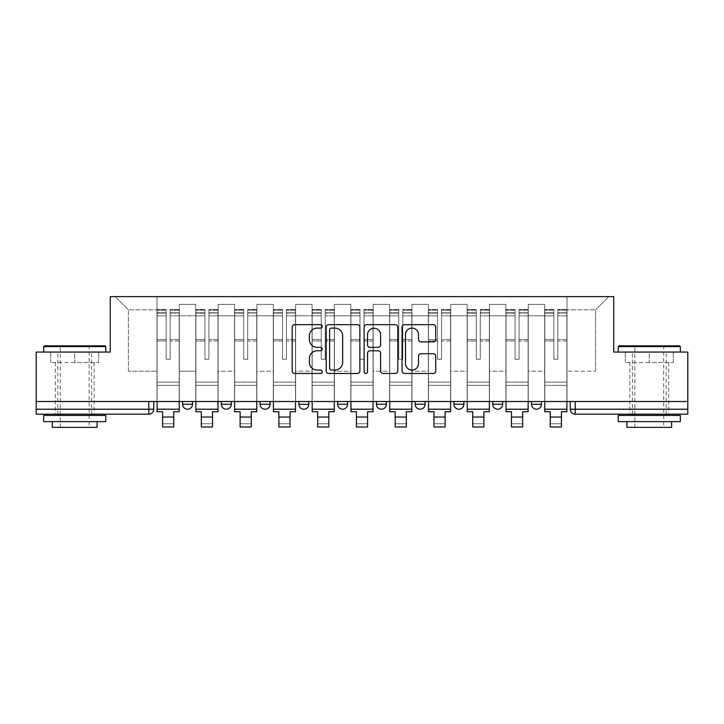 <?xml version="1.0" encoding="UTF-8"?>
<svg xmlns="http://www.w3.org/2000/svg" width="724" height="724" viewBox="0 0 724 724"><rect width="100%" height="100%" fill="white"/><g stroke="black" fill="none" stroke-linecap="round" stroke-linejoin="round"><path stroke-width="0.54" stroke-dasharray="3.62 2.71" d="M322.243 326.388A1.71 1.71 0 0 0 320.533 324.687L294.614 324.687A2.444 2.444 0 0 0 292.17 327.121L292.17 371.032A2.444 2.444 0 0 0 294.614 373.466L320.533 373.466A1.71 1.71 0 0 0 322.243 371.765A1.71 1.71 0 0 0 320.533 370.055L317.175 370.055A7.81 7.81 0 0 1 309.374 362.253L309.374 358.588A7.81 7.81 0 0 1 317.175 350.787L320.533 350.787A1.71 1.71 0 0 0 322.243 349.077A1.71 1.71 0 0 0 320.533 347.366L317.175 347.366A7.81 7.81 0 0 1 309.374 339.565L309.374 335.909A7.81 7.81 0 0 1 317.175 328.099L320.533 328.099A1.71 1.71 0 0 0 322.243 326.388M531.488 401.512L541.425 401.512L531.488 401.512L531.488 404.245A4.968 4.968 0 0 0 536.457 409.214A4.968 4.968 0 0 0 541.425 404.245L531.488 404.245M502.655 401.512L492.718 401.512L502.655 401.512L502.655 404.245A4.968 4.968 0 0 1 497.687 409.214A4.968 4.968 0 0 1 492.718 404.245L502.655 404.245M453.948 401.512L463.894 401.512L453.948 401.512L453.948 404.245A4.968 4.968 0 0 0 458.916 409.214A4.968 4.968 0 0 0 463.894 404.245L453.948 404.245M415.178 401.512L425.124 401.512L415.178 401.512M376.417 401.512L386.354 401.512L376.417 401.512M337.646 401.512L347.583 401.512L337.646 401.512L337.646 404.245L347.583 404.245M308.822 401.512L298.876 401.512L308.822 401.512L308.822 404.245A4.968 4.968 0 0 1 303.845 409.214A4.968 4.968 0 0 1 298.876 404.245L308.822 404.245M260.106 401.512L270.052 401.512L270.052 404.245L260.106 404.245L260.106 401.512L270.052 401.512M221.345 401.512L231.282 401.512L221.345 401.512L221.345 404.245L231.282 404.245A4.968 4.968 0 0 1 226.313 409.214M182.575 401.512L192.512 401.512L182.575 401.512L182.575 404.245L192.512 404.245A4.968 4.968 0 0 1 187.543 409.214M74.717 414.191L55.332 414.191L74.717 414.191M74.717 362.498L50.734 362.498L98.699 362.498L74.717 362.498L74.717 352.063L98.699 352.063L50.734 352.063L105.785 352.063L43.657 352.063L74.717 352.063L74.717 362.498M649.283 414.191L629.898 414.191L649.283 414.191M649.283 362.498L625.301 362.498L673.266 362.498L649.283 362.498L649.283 352.063L673.266 352.063L625.301 352.063L680.343 352.063L618.215 352.063L649.283 352.063L649.283 362.498M687.8 401.512L36.2 401.512L36.2 352.063L110.256 352.063L110.256 296.641L613.744 296.641L613.744 352.063L687.8 352.063L687.8 409.214L570.25 409.214A4.968 4.968 0 0 0 575.227 414.191L687.8 414.191L687.8 409.214M36.2 401.512L148.773 401.512L36.2 401.512L36.2 414.191L148.773 414.191L148.773 409.214L36.2 409.214M179.344 315.773L179.344 371.195L179.344 315.773L195.742 315.773L195.742 304.342L195.742 371.195L195.742 315.773L179.344 315.773M179.344 401.512L179.344 304.342L195.742 304.342L179.344 304.342L179.344 401.512L179.344 385.358L156.981 385.358L179.344 385.358L179.344 401.512L156.981 401.512L156.981 296.641L567.019 296.641L115.225 296.641L156.981 296.641L156.981 371.195L156.981 309.809L128.401 309.809L156.981 309.809L156.981 296.641L156.981 401.512L156.981 385.358L156.981 401.512L179.344 401.512M195.742 401.512L195.742 304.342L179.344 304.342L195.742 304.342L195.742 401.512L195.742 385.358L218.114 385.358L195.742 385.358L195.742 401.512L218.114 401.512L218.114 304.342L218.114 315.773L218.114 304.342L234.513 304.342L234.513 315.773L234.513 304.342L218.114 304.342L218.114 401.512L218.114 385.358L218.114 401.512L195.742 401.512M218.114 371.195L218.114 315.773L218.114 371.195L234.513 371.195L234.513 315.773L234.513 371.195L218.114 371.195M234.513 401.512L234.513 304.342L218.114 304.342L234.513 304.342L234.513 401.512L234.513 385.358L256.875 385.358L234.513 385.358L234.513 401.512L256.875 401.512L256.875 304.342L256.875 315.773L256.875 304.342L273.283 304.342L273.283 315.773L273.283 304.342L256.875 304.342L256.875 401.512L256.875 385.358L256.875 401.512L234.513 401.512M256.875 371.195L256.875 315.773L256.875 371.195L273.283 371.195L273.283 315.773L273.283 371.195L256.875 371.195M273.283 401.512L273.283 304.342L256.875 304.342L273.283 304.342L273.283 401.512L273.283 385.358L295.645 385.358L273.283 385.358L273.283 401.512L295.645 401.512L295.645 304.342L295.645 315.773L295.645 304.342L312.053 304.342L312.053 315.773L312.053 304.342L295.645 304.342L295.645 401.512L295.645 385.358L295.645 401.512L273.283 401.512M295.645 371.195L295.645 315.773L295.645 371.195L312.053 371.195L312.053 315.773L312.053 371.195L295.645 371.195M312.053 401.512L312.053 304.342L295.645 304.342L312.053 304.342L312.053 401.512L312.053 385.358L334.416 385.358L312.053 385.358L312.053 401.512L334.416 401.512L334.416 304.342L334.416 315.773L334.416 304.342L350.814 304.342L350.814 315.773L350.814 304.342L334.416 304.342L334.416 401.512L334.416 385.358L334.416 401.512L312.053 401.512M334.416 371.195L334.416 315.773L334.416 371.195L350.814 371.195L350.814 315.773L350.814 371.195L334.416 371.195M350.814 401.512L350.814 304.342L334.416 304.342L350.814 304.342L350.814 401.512L350.814 385.358L373.186 385.358L350.814 385.358L350.814 401.512L373.186 401.512L373.186 304.342L373.186 315.773L373.186 304.342L389.584 304.342L389.584 315.773L389.584 304.342L373.186 304.342L373.186 401.512L373.186 385.358L373.186 401.512L350.814 401.512M373.186 371.195L373.186 315.773L373.186 371.195L389.584 371.195L389.584 315.773L389.584 371.195L373.186 371.195M389.584 401.512L389.584 304.342L373.186 304.342L389.584 304.342L389.584 401.512L389.584 385.358L411.947 385.358L389.584 385.358L389.584 401.512L411.947 401.512L411.947 304.342L411.947 315.773L411.947 304.342L428.355 304.342L428.355 315.773L428.355 304.342L411.947 304.342L411.947 401.512L411.947 385.358L411.947 401.512L389.584 401.512M411.947 371.195L411.947 315.773L411.947 371.195L428.355 371.195L428.355 315.773L428.355 371.195L411.947 371.195M428.355 401.512L428.355 304.342L411.947 304.342L428.355 304.342L428.355 401.512L428.355 385.358L450.717 385.358L428.355 385.358L428.355 401.512L450.717 401.512L450.717 304.342L450.717 315.773L450.717 304.342L467.125 304.342L467.125 315.773L467.125 304.342L450.717 304.342L450.717 401.512L450.717 385.358L450.717 401.512L428.355 401.512M450.717 371.195L450.717 315.773L450.717 371.195L467.125 371.195L467.125 315.773L467.125 371.195L450.717 371.195M467.125 401.512L467.125 304.342L450.717 304.342L467.125 304.342L467.125 401.512L467.125 385.358L489.487 385.358L467.125 385.358L467.125 401.512L489.487 401.512L489.487 304.342L489.487 315.773L489.487 304.342L505.886 304.342L505.886 315.773L505.886 304.342L489.487 304.342L489.487 401.512L489.487 385.358L489.487 401.512L467.125 401.512M489.487 371.195L489.487 315.773L489.487 371.195L505.886 371.195L505.886 315.773L505.886 371.195L489.487 371.195M505.886 401.512L505.886 304.342L489.487 304.342L505.886 304.342L505.886 401.512L505.886 385.358L528.258 385.358L505.886 385.358L505.886 401.512L528.258 401.512L528.258 304.342L528.258 315.773L528.258 304.342L544.656 304.342L544.656 315.773L544.656 304.342L528.258 304.342L528.258 401.512L528.258 385.358L528.258 401.512L505.886 401.512M528.258 371.195L528.258 315.773L528.258 371.195L544.656 371.195L544.656 315.773L544.656 371.195L528.258 371.195M544.656 401.512L544.656 304.342L528.258 304.342L544.656 304.342L544.656 401.512L544.656 385.358L567.019 385.358L544.656 385.358L544.656 401.512L567.019 401.512L567.019 296.641L608.775 296.641L567.019 296.641L567.019 309.809L595.599 309.809L567.019 309.809L567.019 371.195L567.019 296.641L567.019 401.512L544.656 401.512L567.019 401.512L567.019 385.358L567.019 401.512L544.656 401.512M179.344 371.195L195.742 371.195L179.344 371.195M128.401 371.195L128.401 309.809L128.401 371.195L156.981 371.195L128.401 371.195M595.599 371.195L595.599 309.809L608.775 296.641L595.599 309.809L595.599 371.195L567.019 371.195L595.599 371.195M575.227 401.512L570.25 401.512L575.227 401.512L575.227 414.191M148.773 401.512L153.75 401.512L148.773 401.512L148.773 409.214L153.75 409.214M386.354 404.245L376.417 404.245A4.968 4.968 0 0 0 381.385 409.214M425.124 404.245A4.968 4.968 0 0 1 420.155 409.214A4.968 4.968 0 0 1 415.178 404.245L425.124 404.245M115.225 296.641L128.401 309.809L115.225 296.641M98.699 362.498L98.699 352.063L98.699 362.498M50.734 362.498L50.734 352.063L50.734 362.498M673.266 362.498L673.266 352.063L673.266 362.498M625.301 362.498L625.301 352.063L625.301 362.498M359.864 371.032L359.864 327.121A2.444 2.444 0 0 0 357.43 324.687L328.642 324.687A2.444 2.444 0 0 0 326.207 327.121L326.207 371.032A2.444 2.444 0 0 0 328.642 373.466L357.43 373.466A2.444 2.444 0 0 0 359.864 371.032M331.33 328.099A1.71 1.71 0 0 0 329.619 329.809L329.619 368.344A1.71 1.71 0 0 0 331.33 370.055L334.859 370.055A7.81 7.81 0 0 0 342.669 362.253L342.669 335.909A7.81 7.81 0 0 0 334.859 328.099L331.33 328.099M366.57 324.687L395.358 324.687A2.444 2.444 0 0 1 397.793 327.121L397.793 371.032A2.444 2.444 0 0 1 395.358 373.466L383.041 373.466A2.444 2.444 0 0 1 380.598 371.032L380.598 353.222A2.444 2.444 0 0 0 378.163 350.787L369.991 350.787A2.444 2.444 0 0 0 367.548 353.222L367.548 371.765A1.71 1.71 0 0 1 365.846 373.466A1.71 1.71 0 0 1 364.136 371.765L364.136 327.121A2.444 2.444 0 0 1 366.57 324.687M380.598 334.75A6.525 6.525 0 0 0 374.073 328.225A6.525 6.525 0 0 0 367.548 334.75L367.548 344.932A2.444 2.444 0 0 0 369.991 347.366L378.163 347.366A2.444 2.444 0 0 0 380.598 344.932L380.598 334.75M420.97 341.882L433.287 341.882A2.444 2.444 0 0 0 435.73 339.438L435.73 327.121A2.444 2.444 0 0 0 433.287 324.687L404.508 324.687A2.444 2.444 0 0 0 402.064 327.121L402.064 371.032A2.444 2.444 0 0 0 404.508 373.466L433.287 373.466A2.444 2.444 0 0 0 435.73 371.032L435.73 356.154A2.444 2.444 0 0 0 433.287 353.71L420.97 353.71A2.444 2.444 0 0 0 418.535 356.154L418.535 363.529A6.525 6.525 0 0 1 412.01 370.055A6.525 6.525 0 0 1 405.485 363.529L405.485 334.624A6.525 6.525 0 0 1 412.01 328.099A6.525 6.525 0 0 1 418.535 334.624L418.535 339.438A2.444 2.444 0 0 0 420.97 341.882M179.217 401.512L179.217 312.795L170.149 313.139L170.149 327.71L170.149 309.564L170.149 359.267L166.176 359.267L166.176 312.795L166.176 339.592L157.099 339.592L157.099 309.999L157.099 385.358L157.099 339.592L166.176 339.592L166.176 309.564L166.176 340.995L157.099 340.995L157.099 382.127L157.099 340.995L166.176 340.995L166.176 309.564L166.176 359.267L170.149 359.267L170.149 312.795L179.217 313.139L179.217 327.71L179.217 309.564L179.217 411.703L173.751 411.703L173.751 423.757L162.565 423.757L162.565 426.988L173.751 426.988L173.751 423.757L162.565 423.757L162.565 417.042L173.751 417.042M179.217 340.995L170.149 340.995L170.149 359.267L170.149 340.995L179.217 340.995L179.217 382.127L157.099 382.127L179.217 382.127L179.217 340.995M157.099 313.003L157.099 315.836L157.099 312.795L166.176 313.003L157.099 313.003M157.099 401.512L157.099 309.564L157.099 411.703L162.565 411.703L162.565 417.042M166.176 340.995L166.176 359.267L166.176 340.995M170.149 359.267L166.176 359.267L166.176 315.836L157.099 315.836L157.099 409.214L157.099 315.836L166.176 315.836L157.099 315.836L166.176 315.836L166.176 359.267L170.149 359.267L170.149 315.836L170.149 359.267L166.176 359.267L170.149 359.267L170.149 339.592L170.149 359.267L166.176 359.267L166.176 339.592L166.176 359.267L170.149 359.267M179.217 409.214L179.217 315.836L179.217 409.214L157.099 409.214M179.217 339.592L170.149 339.592L179.217 339.592L179.217 385.358L157.099 385.358L179.217 385.358L179.217 339.592M217.987 401.512L217.987 312.795L208.919 313.139L208.919 327.71L208.919 309.564L208.919 359.267L204.937 359.267L204.937 312.795L204.937 339.592L195.869 339.592L195.869 309.999L195.869 385.358L195.869 339.592L204.937 339.592L204.937 309.564L204.937 340.995L195.869 340.995L195.869 382.127L195.869 340.995L204.937 340.995L204.937 309.564L204.937 359.267L208.919 359.267L208.919 312.795L217.987 313.139L217.987 327.71L217.987 309.564L217.987 411.703L212.521 411.703L212.521 423.757L201.335 423.757L201.335 426.988L212.521 426.988L212.521 423.757L201.335 423.757L201.335 417.042L212.521 417.042M217.987 340.995L208.919 340.995L208.919 359.267L208.919 340.995L217.987 340.995L217.987 382.127L195.869 382.127L217.987 382.127L217.987 340.995M195.869 313.003L195.869 315.836L195.869 312.795L204.937 313.003L195.869 313.003M195.869 401.512L195.869 309.564L195.869 411.703L201.335 411.703L201.335 417.042M204.937 340.995L204.937 359.267L204.937 340.995M208.919 359.267L204.937 359.267L204.937 315.836L195.869 315.836L195.869 409.214L195.869 315.836L204.937 315.836L195.869 315.836L204.937 315.836L204.937 359.267L208.919 359.267L208.919 315.836L208.919 359.267L204.937 359.267L208.919 359.267L208.919 339.592L208.919 359.267L204.937 359.267L204.937 339.592L204.937 359.267L208.919 359.267M217.987 409.214L217.987 315.836L217.987 409.214L195.869 409.214M217.987 339.592L208.919 339.592L217.987 339.592L217.987 385.358L195.869 385.358L217.987 385.358L217.987 339.592M256.758 401.512L256.758 312.795L247.68 313.139L247.68 327.71L247.68 309.564L247.68 359.267L243.707 359.267L243.707 312.795L243.707 339.592L234.639 339.592L234.639 309.999L234.639 385.358L234.639 339.592L243.707 339.592L243.707 309.564L243.707 340.995L234.639 340.995L234.639 382.127L234.639 340.995L243.707 340.995L243.707 309.564L243.707 359.267L247.68 359.267L247.68 312.795L256.758 313.139L256.758 327.71L256.758 309.564L256.758 411.703L251.291 411.703L251.291 423.757L240.106 423.757L240.106 426.988L251.291 426.988L251.291 423.757L240.106 423.757L240.106 417.042L251.291 417.042M256.758 340.995L247.68 340.995L247.68 359.267L247.68 340.995L256.758 340.995L256.758 382.127L234.639 382.127L256.758 382.127L256.758 340.995M234.639 313.003L234.639 315.836L234.639 312.795L243.707 313.003L234.639 313.003M234.639 401.512L234.639 309.564L234.639 411.703L240.106 411.703L240.106 417.042M243.707 340.995L243.707 359.267L243.707 340.995M247.68 359.267L243.707 359.267L243.707 315.836L234.639 315.836L234.639 409.214L234.639 315.836L243.707 315.836L234.639 315.836L243.707 315.836L243.707 359.267L247.68 359.267L247.68 315.836L247.68 359.267L243.707 359.267L247.68 359.267L247.68 339.592L247.68 359.267L243.707 359.267L243.707 339.592L243.707 359.267L247.68 359.267M256.758 409.214L256.758 315.836L256.758 409.214L234.639 409.214M256.758 339.592L247.68 339.592L256.758 339.592L256.758 385.358L234.639 385.358L256.758 385.358L256.758 339.592M295.519 401.512L295.519 312.795L286.451 313.139L286.451 327.71L286.451 309.564L286.451 359.267L282.478 359.267L282.478 312.795L282.478 339.592L273.41 339.592L273.41 309.999L273.41 385.358L273.41 339.592L282.478 339.592L282.478 309.564L282.478 340.995L273.41 340.995L273.41 382.127L273.41 340.995L282.478 340.995L282.478 309.564L282.478 359.267L286.451 359.267L286.451 312.795L295.519 313.139L295.519 327.71L295.519 309.564L295.519 411.703L290.053 411.703L290.053 423.757L278.876 423.757L278.876 426.988L290.053 426.988L290.053 423.757L278.876 423.757L278.876 417.042L290.053 417.042M295.519 340.995L286.451 340.995L286.451 359.267L286.451 340.995L295.519 340.995L295.519 382.127L273.41 382.127L295.519 382.127L295.519 340.995M273.41 313.003L273.41 315.836L273.41 312.795L282.478 313.003L273.41 313.003M273.41 401.512L273.41 309.564L273.41 411.703L278.876 411.703L278.876 417.042M282.478 340.995L282.478 359.267L282.478 340.995M286.451 359.267L282.478 359.267L282.478 315.836L273.41 315.836L273.41 409.214L273.41 315.836L282.478 315.836L273.41 315.836L282.478 315.836L282.478 359.267L286.451 359.267L286.451 315.836L286.451 359.267L282.478 359.267L286.451 359.267L286.451 339.592L286.451 359.267L282.478 359.267L282.478 339.592L282.478 359.267L286.451 359.267M295.519 409.214L295.519 315.836L295.519 409.214L273.41 409.214M295.519 339.592L286.451 339.592L295.519 339.592L295.519 385.358L273.41 385.358L295.519 385.358L295.519 339.592M334.289 401.512L334.289 312.795L325.221 313.139L325.221 327.71L325.221 309.564L325.221 359.267L321.248 359.267L321.248 312.795L321.248 339.592L312.171 339.592L312.171 309.999L312.171 385.358L312.171 339.592L321.248 339.592L321.248 309.564L321.248 340.995L312.171 340.995L312.171 382.127L312.171 340.995L321.248 340.995L321.248 309.564L321.248 359.267L325.221 359.267L325.221 312.795L334.289 313.139L334.289 327.71L334.289 309.564L334.289 411.703L328.823 411.703L328.823 423.757L317.637 423.757L317.637 426.988L328.823 426.988L328.823 423.757L317.637 423.757L317.637 417.042L328.823 417.042M334.289 340.995L325.221 340.995L325.221 359.267L325.221 340.995L334.289 340.995L334.289 382.127L312.171 382.127L334.289 382.127L334.289 340.995M312.171 313.003L312.171 315.836L312.171 312.795L321.248 313.003L312.171 313.003M312.171 401.512L312.171 309.564L312.171 411.703L317.637 411.703L317.637 417.042M321.248 340.995L321.248 359.267L321.248 340.995M325.221 359.267L321.248 359.267L321.248 315.836L312.171 315.836L312.171 409.214L312.171 315.836L321.248 315.836L312.171 315.836L321.248 315.836L321.248 359.267L325.221 359.267L325.221 315.836L325.221 359.267L321.248 359.267L325.221 359.267L325.221 339.592L325.221 359.267L321.248 359.267L321.248 339.592L321.248 359.267L325.221 359.267M334.289 409.214L334.289 315.836L334.289 409.214L312.171 409.214M334.289 339.592L325.221 339.592L334.289 339.592L334.289 385.358L312.171 385.358L334.289 385.358L334.289 339.592M373.059 401.512L373.059 312.795L363.991 313.139L363.991 327.71L363.991 309.564L363.991 359.267L360.009 359.267L360.009 312.795L360.009 339.592L350.941 339.592L350.941 309.999L350.941 385.358L350.941 339.592L360.009 339.592L360.009 309.564L360.009 340.995L350.941 340.995L350.941 382.127L350.941 340.995L360.009 340.995L360.009 309.564L360.009 359.267L363.991 359.267L363.991 312.795L373.059 313.139L373.059 327.71L373.059 309.564L373.059 411.703L367.593 411.703L367.593 423.757L356.407 423.757L356.407 426.988L367.593 426.988L367.593 423.757L356.407 423.757L356.407 417.042L367.593 417.042M373.059 340.995L363.991 340.995L363.991 359.267L363.991 340.995L373.059 340.995L373.059 382.127L350.941 382.127L373.059 382.127L373.059 340.995M350.941 313.003L350.941 315.836L350.941 312.795L360.009 313.003L350.941 313.003M350.941 401.512L350.941 309.564L350.941 411.703L356.407 411.703L356.407 417.042M360.009 340.995L360.009 359.267L360.009 340.995M363.991 359.267L360.009 359.267L360.009 315.836L350.941 315.836L350.941 409.214L350.941 315.836L360.009 315.836L350.941 315.836L360.009 315.836L360.009 359.267L363.991 359.267L363.991 315.836L363.991 359.267L360.009 359.267L363.991 359.267L363.991 339.592L363.991 359.267L360.009 359.267L360.009 339.592L360.009 359.267L363.991 359.267M373.059 409.214L373.059 315.836L373.059 409.214L350.941 409.214M373.059 339.592L363.991 339.592L373.059 339.592L373.059 385.358L350.941 385.358L373.059 385.358L373.059 339.592M105.034 345.846L44.399 345.846M43.657 346.588L105.785 346.588M43.657 421.639L105.785 421.639M43.657 415.431L105.785 415.431M52.354 427.359L97.088 427.359M74.717 346.588L89.133 346.588L74.717 346.588M679.601 345.846L618.966 345.846M618.215 346.588L680.343 346.588M618.215 421.639L680.343 421.639M618.215 415.431L680.343 415.431M626.912 427.359L671.646 427.359M649.283 346.588L663.691 346.588L649.283 346.588M411.829 401.512L411.829 312.795L402.752 313.139L402.752 327.71L402.752 309.564L402.752 359.267L398.779 359.267L398.779 312.795L398.779 339.592L389.711 339.592L389.711 309.999L389.711 385.358L389.711 339.592L398.779 339.592L398.779 309.564L398.779 340.995L389.711 340.995L389.711 382.127L389.711 340.995L398.779 340.995L398.779 309.564L398.779 359.267L402.752 359.267L402.752 312.795L411.829 313.139L411.829 327.71L411.829 309.564L411.829 411.703L406.363 411.703L406.363 423.757L395.177 423.757L395.177 426.988L406.363 426.988L406.363 423.757L395.177 423.757L395.177 417.042L406.363 417.042M411.829 340.995L402.752 340.995L402.752 359.267L402.752 340.995L411.829 340.995L411.829 382.127L389.711 382.127L411.829 382.127L411.829 340.995M389.711 313.003L389.711 315.836L389.711 312.795L398.779 313.003L389.711 313.003M389.711 401.512L389.711 309.564L389.711 411.703L395.177 411.703L395.177 417.042M398.779 340.995L398.779 359.267L398.779 340.995M402.752 359.267L398.779 359.267L398.779 315.836L389.711 315.836L389.711 409.214L389.711 315.836L398.779 315.836L389.711 315.836L398.779 315.836L398.779 359.267L402.752 359.267L402.752 315.836L402.752 359.267L398.779 359.267L402.752 359.267L402.752 339.592L402.752 359.267L398.779 359.267L398.779 339.592L398.779 359.267L402.752 359.267M411.829 409.214L411.829 315.836L411.829 409.214L389.711 409.214M411.829 339.592L402.752 339.592L411.829 339.592L411.829 385.358L389.711 385.358L411.829 385.358L411.829 339.592M450.59 401.512L450.59 312.795L441.522 313.139L441.522 327.71L441.522 309.564L441.522 359.267L437.549 359.267L437.549 312.795L437.549 339.592L428.481 339.592L428.481 309.999L428.481 385.358L428.481 339.592L437.549 339.592L437.549 309.564L437.549 340.995L428.481 340.995L428.481 382.127L428.481 340.995L437.549 340.995L437.549 309.564L437.549 359.267L441.522 359.267L441.522 312.795L450.59 313.139L450.59 327.71L450.59 309.564L450.59 411.703L445.124 411.703L445.124 423.757L433.947 423.757L433.947 426.988L445.124 426.988L445.124 423.757L433.947 423.757L433.947 417.042L445.124 417.042M450.59 340.995L441.522 340.995L441.522 359.267L441.522 340.995L450.59 340.995L450.59 382.127L428.481 382.127L450.59 382.127L450.59 340.995M428.481 313.003L428.481 315.836L428.481 312.795L437.549 313.003L428.481 313.003M428.481 401.512L428.481 309.564L428.481 411.703L433.947 411.703L433.947 417.042M437.549 340.995L437.549 359.267L437.549 340.995M441.522 359.267L437.549 359.267L437.549 315.836L428.481 315.836L428.481 409.214L428.481 315.836L437.549 315.836L428.481 315.836L437.549 315.836L437.549 359.267L441.522 359.267L441.522 315.836L441.522 359.267L437.549 359.267L441.522 359.267L441.522 339.592L441.522 359.267L437.549 359.267L437.549 339.592L437.549 359.267L441.522 359.267M450.59 409.214L450.59 315.836L450.59 409.214L428.481 409.214M450.59 339.592L441.522 339.592L450.59 339.592L450.59 385.358L428.481 385.358L450.59 385.358L450.59 339.592M489.361 401.512L489.361 312.795L480.293 313.139L480.293 327.71L480.293 309.564L480.293 359.267L476.32 359.267L476.32 312.795L476.32 339.592L467.242 339.592L467.242 309.999L467.242 385.358L467.242 339.592L476.32 339.592L476.32 309.564L476.32 340.995L467.242 340.995L467.242 382.127L467.242 340.995L476.32 340.995L476.32 309.564L476.32 359.267L480.293 359.267L480.293 312.795L489.361 313.139L489.361 327.71L489.361 309.564L489.361 411.703L483.894 411.703L483.894 423.757L472.709 423.757L472.709 426.988L483.894 426.988L483.894 423.757L472.709 423.757L472.709 417.042L483.894 417.042M489.361 340.995L480.293 340.995L480.293 359.267L480.293 340.995L489.361 340.995L489.361 382.127L467.242 382.127L489.361 382.127L489.361 340.995M467.242 313.003L467.242 315.836L467.242 312.795L476.32 313.003L467.242 313.003M467.242 401.512L467.242 309.564L467.242 411.703L472.709 411.703L472.709 417.042M476.32 340.995L476.32 359.267L476.32 340.995M480.293 359.267L476.32 359.267L476.32 315.836L467.242 315.836L467.242 409.214L467.242 315.836L476.32 315.836L467.242 315.836L476.32 315.836L476.32 359.267L480.293 359.267L480.293 315.836L480.293 359.267L476.32 359.267L480.293 359.267L480.293 339.592L480.293 359.267L476.32 359.267L476.32 339.592L476.32 359.267L480.293 359.267M489.361 409.214L489.361 315.836L489.361 409.214L467.242 409.214M489.361 339.592L480.293 339.592L489.361 339.592L489.361 385.358L467.242 385.358L489.361 385.358L489.361 339.592M528.131 401.512L528.131 312.795L519.063 313.139L519.063 327.71L519.063 309.564L519.063 359.267L515.081 359.267L515.081 312.795L515.081 339.592L506.013 339.592L506.013 309.999L506.013 385.358L506.013 339.592L515.081 339.592L515.081 309.564L515.081 340.995L506.013 340.995L506.013 382.127L506.013 340.995L515.081 340.995L515.081 309.564L515.081 359.267L519.063 359.267L519.063 312.795L528.131 313.139L528.131 327.71L528.131 309.564L528.131 411.703L522.665 411.703L522.665 423.757L511.479 423.757L511.479 426.988L522.665 426.988L522.665 423.757L511.479 423.757L511.479 417.042L522.665 417.042M528.131 340.995L519.063 340.995L519.063 359.267L519.063 340.995L528.131 340.995L528.131 382.127L506.013 382.127L528.131 382.127L528.131 340.995M506.013 313.003L506.013 315.836L506.013 312.795L515.081 313.003L506.013 313.003M506.013 401.512L506.013 309.564L506.013 411.703L511.479 411.703L511.479 417.042M515.081 340.995L515.081 359.267L515.081 340.995M519.063 359.267L515.081 359.267L515.081 315.836L506.013 315.836L506.013 409.214L506.013 315.836L515.081 315.836L506.013 315.836L515.081 315.836L515.081 359.267L519.063 359.267L519.063 315.836L519.063 359.267L515.081 359.267L519.063 359.267L519.063 339.592L519.063 359.267L515.081 359.267L515.081 339.592L515.081 359.267L519.063 359.267M528.131 409.214L528.131 315.836L528.131 409.214L506.013 409.214M528.131 339.592L519.063 339.592L528.131 339.592L528.131 385.358L506.013 385.358L528.131 385.358L528.131 339.592M566.901 401.512L566.901 312.795L557.824 313.139L557.824 327.71L557.824 309.564L557.824 359.267L553.851 359.267L553.851 312.795L553.851 339.592L544.783 339.592L544.783 309.999L544.783 385.358L544.783 339.592L553.851 339.592L553.851 309.564L553.851 340.995L544.783 340.995L544.783 382.127L544.783 340.995L553.851 340.995L553.851 309.564L553.851 359.267L557.824 359.267L557.824 312.795L566.901 313.139L566.901 327.71L566.901 309.564L566.901 411.703L561.435 411.703L561.435 423.757L550.249 423.757L550.249 426.988L561.435 426.988L561.435 423.757L550.249 423.757L550.249 417.042L561.435 417.042M566.901 340.995L557.824 340.995L557.824 359.267L557.824 340.995L566.901 340.995L566.901 382.127L544.783 382.127L566.901 382.127L566.901 340.995M544.783 313.003L544.783 315.836L544.783 312.795L553.851 313.003L544.783 313.003M544.783 401.512L544.783 309.564L544.783 411.703L550.249 411.703L550.249 417.042M553.851 340.995L553.851 359.267L553.851 340.995M557.824 359.267L553.851 359.267L553.851 315.836L544.783 315.836L544.783 409.214L544.783 315.836L553.851 315.836L544.783 315.836L553.851 315.836L553.851 359.267L557.824 359.267L557.824 315.836L557.824 359.267L553.851 359.267L557.824 359.267L557.824 339.592L557.824 359.267L553.851 359.267L553.851 339.592L553.851 359.267L557.824 359.267M566.901 409.214L566.901 315.836L566.901 409.214L544.783 409.214M566.901 339.592L557.824 339.592L566.901 339.592L566.901 385.358L544.783 385.358L566.901 385.358L566.901 339.592M544.656 315.773L528.258 315.773L544.656 315.773M505.886 315.773L489.487 315.773L505.886 315.773M467.125 315.773L450.717 315.773L467.125 315.773M428.355 315.773L411.947 315.773L428.355 315.773M389.584 315.773L373.186 315.773L389.584 315.773M350.814 315.773L334.416 315.773L350.814 315.773M312.053 315.773L295.645 315.773L312.053 315.773M273.283 315.773L256.875 315.773L273.283 315.773M234.513 315.773L218.114 315.773L234.513 315.773M166.176 313.139L157.099 313.139L166.176 313.139M179.217 309.999L170.149 309.999L179.217 309.999M179.217 315.836L170.149 315.836L179.217 315.836M166.176 309.999L157.099 309.999L166.176 309.999M166.176 310.134L157.099 310.134L166.176 310.134M179.217 310.134L170.149 310.134L179.217 310.134M179.217 313.003L170.149 313.003L179.217 313.003M204.937 313.139L195.869 313.139L204.937 313.139M217.987 309.999L208.919 309.999L217.987 309.999M217.987 315.836L208.919 315.836L217.987 315.836M204.937 309.999L195.869 309.999L204.937 309.999M204.937 310.134L195.869 310.134L204.937 310.134M217.987 310.134L208.919 310.134L217.987 310.134M217.987 313.003L208.919 313.003L217.987 313.003M243.707 313.139L234.639 313.139L243.707 313.139M256.758 309.999L247.68 309.999L256.758 309.999M256.758 315.836L247.68 315.836L256.758 315.836M243.707 309.999L234.639 309.999L243.707 309.999M243.707 310.134L234.639 310.134L243.707 310.134M256.758 310.134L247.68 310.134L256.758 310.134M256.758 313.003L247.68 313.003L256.758 313.003M282.478 313.139L273.41 313.139L282.478 313.139M295.519 309.999L286.451 309.999L295.519 309.999M295.519 315.836L286.451 315.836L295.519 315.836M282.478 309.999L273.41 309.999L282.478 309.999M282.478 310.134L273.41 310.134L282.478 310.134M295.519 310.134L286.451 310.134L295.519 310.134M295.519 313.003L286.451 313.003L295.519 313.003M321.248 313.139L312.171 313.139L321.248 313.139M334.289 309.999L325.221 309.999L334.289 309.999M334.289 315.836L325.221 315.836L334.289 315.836M321.248 309.999L312.171 309.999L321.248 309.999M321.248 310.134L312.171 310.134L321.248 310.134M334.289 310.134L325.221 310.134L334.289 310.134M334.289 313.003L325.221 313.003L334.289 313.003M360.009 313.139L350.941 313.139L360.009 313.139M373.059 309.999L363.991 309.999L373.059 309.999M373.059 315.836L363.991 315.836L373.059 315.836M360.009 309.999L350.941 309.999L360.009 309.999M360.009 310.134L350.941 310.134L360.009 310.134M373.059 310.134L363.991 310.134L373.059 310.134M373.059 313.003L363.991 313.003L373.059 313.003M398.779 313.139L389.711 313.139L398.779 313.139M411.829 309.999L402.752 309.999L411.829 309.999M411.829 315.836L402.752 315.836L411.829 315.836M398.779 309.999L389.711 309.999L398.779 309.999M398.779 310.134L389.711 310.134L398.779 310.134M411.829 310.134L402.752 310.134L411.829 310.134M411.829 313.003L402.752 313.003L411.829 313.003M437.549 313.139L428.481 313.139L437.549 313.139M450.59 309.999L441.522 309.999L450.59 309.999M450.59 315.836L441.522 315.836L450.59 315.836M437.549 309.999L428.481 309.999L437.549 309.999M437.549 310.134L428.481 310.134L437.549 310.134M450.59 310.134L441.522 310.134L450.59 310.134M450.59 313.003L441.522 313.003L450.59 313.003M476.32 313.139L467.242 313.139L476.32 313.139M489.361 309.999L480.293 309.999L489.361 309.999M489.361 315.836L480.293 315.836L489.361 315.836M476.32 309.999L467.242 309.999L476.32 309.999M476.32 310.134L467.242 310.134L476.32 310.134M489.361 310.134L480.293 310.134L489.361 310.134M489.361 313.003L480.293 313.003L489.361 313.003M515.081 313.139L506.013 313.139L515.081 313.139M528.131 309.999L519.063 309.999L528.131 309.999M528.131 315.836L519.063 315.836L528.131 315.836M515.081 309.999L506.013 309.999L515.081 309.999M515.081 310.134L506.013 310.134L515.081 310.134M528.131 310.134L519.063 310.134L528.131 310.134M528.131 313.003L519.063 313.003L528.131 313.003M553.851 313.139L544.783 313.139L553.851 313.139M566.901 309.999L557.824 309.999L566.901 309.999M566.901 315.836L557.824 315.836L566.901 315.836M553.851 309.999L544.783 309.999L553.851 309.999M553.851 310.134L544.783 310.134L553.851 310.134M566.901 310.134L557.824 310.134L566.901 310.134M566.901 313.003L557.824 313.003L566.901 313.003M55.332 362.498L55.332 414.191M629.898 362.498L629.898 414.191M668.668 362.498L668.668 414.191M94.102 362.498L94.102 414.191M179.217 309.564L170.149 309.564L179.217 309.564M166.176 312.795L157.099 312.795L166.176 312.795M166.176 309.564L157.099 309.564L166.176 309.564M179.217 312.795L170.149 312.795L179.217 312.795M217.987 309.564L208.919 309.564L217.987 309.564M204.937 312.795L195.869 312.795L204.937 312.795M204.937 309.564L195.869 309.564L204.937 309.564M217.987 312.795L208.919 312.795L217.987 312.795M256.758 309.564L247.68 309.564L256.758 309.564M243.707 312.795L234.639 312.795L243.707 312.795M243.707 309.564L234.639 309.564L243.707 309.564M256.758 312.795L247.68 312.795L256.758 312.795M295.519 309.564L286.451 309.564L295.519 309.564M282.478 312.795L273.41 312.795L282.478 312.795M282.478 309.564L273.41 309.564L282.478 309.564M295.519 312.795L286.451 312.795L295.519 312.795M334.289 309.564L325.221 309.564L334.289 309.564M321.248 312.795L312.171 312.795L321.248 312.795M321.248 309.564L312.171 309.564L321.248 309.564M334.289 312.795L325.221 312.795L334.289 312.795M373.059 309.564L363.991 309.564L373.059 309.564M360.009 312.795L350.941 312.795L360.009 312.795M360.009 309.564L350.941 309.564L360.009 309.564M373.059 312.795L363.991 312.795L373.059 312.795M60.309 427.359L60.309 346.588L59.558 345.846M91.622 414.191L91.622 352.063M57.82 414.191L57.82 352.063M89.876 345.846L89.133 346.588L89.133 427.359M634.867 427.359L634.867 346.588L634.124 345.846M666.18 414.191L666.18 352.063M632.378 414.191L632.378 352.063M664.442 345.846L663.691 346.588L663.691 427.359M411.829 309.564L402.752 309.564L411.829 309.564M398.779 312.795L389.711 312.795L398.779 312.795M398.779 309.564L389.711 309.564L398.779 309.564M411.829 312.795L402.752 312.795L411.829 312.795M450.59 309.564L441.522 309.564L450.59 309.564M437.549 312.795L428.481 312.795L437.549 312.795M437.549 309.564L428.481 309.564L437.549 309.564M450.59 312.795L441.522 312.795L450.59 312.795M489.361 309.564L480.293 309.564L489.361 309.564M476.32 312.795L467.242 312.795L476.32 312.795M476.32 309.564L467.242 309.564L476.32 309.564M489.361 312.795L480.293 312.795L489.361 312.795M528.131 309.564L519.063 309.564L528.131 309.564M515.081 312.795L506.013 312.795L515.081 312.795M515.081 309.564L506.013 309.564L515.081 309.564M528.131 312.795L519.063 312.795L528.131 312.795M566.901 309.564L557.824 309.564L566.901 309.564M553.851 312.795L544.783 312.795L553.851 312.795M553.851 309.564L544.783 309.564L553.851 309.564M566.901 312.795L557.824 312.795L566.901 312.795"/><path stroke-width="1.09" d="M322.243 326.388A1.71 1.71 0 0 0 320.533 324.687L294.614 324.687A2.444 2.444 0 0 0 292.17 327.121L292.17 371.032A2.444 2.444 0 0 0 294.614 373.466L320.533 373.466A1.71 1.71 0 0 0 322.243 371.765A1.71 1.71 0 0 0 320.533 370.055L317.175 370.055A7.81 7.81 0 0 1 309.374 362.253L309.374 358.588A7.81 7.81 0 0 1 317.175 350.787L320.533 350.787A1.71 1.71 0 0 0 322.243 349.077A1.71 1.71 0 0 0 320.533 347.366L317.175 347.366A7.81 7.81 0 0 1 309.374 339.565L309.374 335.909A7.81 7.81 0 0 1 317.175 328.099L320.533 328.099A1.71 1.71 0 0 0 322.243 326.388M492.718 401.512L492.718 404.245L502.655 404.245A4.968 4.968 0 0 1 497.687 409.214A4.968 4.968 0 0 1 492.718 404.245L492.718 401.512M415.178 401.512L415.178 404.245L425.124 404.245A4.968 4.968 0 0 1 420.155 409.214A4.968 4.968 0 0 1 415.178 404.245L415.178 401.512M376.417 401.512L376.417 404.245L386.354 404.245A4.968 4.968 0 0 1 381.385 409.214A4.968 4.968 0 0 1 376.417 404.245L376.417 401.512M298.876 401.512L298.876 404.245L308.822 404.245A4.968 4.968 0 0 1 303.845 409.214A4.968 4.968 0 0 1 298.876 404.245L298.876 401.512M433.287 341.882A2.444 2.444 0 0 0 435.73 339.438L435.73 327.121A2.444 2.444 0 0 0 433.287 324.687L404.508 324.687A2.444 2.444 0 0 0 402.064 327.121L402.064 371.032A2.444 2.444 0 0 0 404.508 373.466L433.287 373.466A2.444 2.444 0 0 0 435.73 371.032L435.73 356.154A2.444 2.444 0 0 0 433.287 353.71L420.97 353.71A2.444 2.444 0 0 0 418.535 356.154L418.535 363.529A6.525 6.525 0 0 1 412.01 370.055A6.525 6.525 0 0 1 405.485 363.529L405.485 334.624A6.525 6.525 0 0 1 412.01 328.099A6.525 6.525 0 0 1 418.535 334.624L418.535 339.438A2.444 2.444 0 0 0 420.97 341.882L433.287 341.882M36.2 401.512L36.2 352.063L110.256 352.063L110.256 296.641L613.744 296.641L613.744 352.063L687.8 352.063L687.8 401.512L36.2 401.512L36.2 409.214L153.75 409.214L153.75 401.512L153.75 409.214A4.968 4.968 0 0 1 148.773 414.191L36.2 414.191L36.2 409.214M359.864 327.121A2.444 2.444 0 0 0 357.43 324.687L328.642 324.687A2.444 2.444 0 0 0 326.207 327.121L326.207 371.032A2.444 2.444 0 0 0 328.642 373.466L357.43 373.466A2.444 2.444 0 0 0 359.864 371.032L359.864 327.121M366.57 324.687L395.358 324.687A2.444 2.444 0 0 1 397.793 327.121L397.793 371.032A2.444 2.444 0 0 1 395.358 373.466L383.041 373.466A2.444 2.444 0 0 1 380.598 371.032L380.598 353.222A2.444 2.444 0 0 0 378.163 350.787L369.991 350.787A2.444 2.444 0 0 0 367.548 353.222L367.548 371.765A1.71 1.71 0 0 1 365.846 373.466A1.71 1.71 0 0 1 364.136 371.765L364.136 327.121A2.444 2.444 0 0 1 366.57 324.687M570.25 401.512L570.25 409.214L687.8 409.214L687.8 414.191L575.227 414.191A4.968 4.968 0 0 1 570.25 409.214L570.25 401.512M687.8 401.512L687.8 409.214M541.425 401.512L541.425 404.245A4.968 4.968 0 0 1 536.457 409.214A4.968 4.968 0 0 1 531.488 404.245L541.425 404.245L541.425 401.512M531.488 401.512L531.488 404.245M502.655 401.512L502.655 404.245M463.894 401.512L463.894 404.245A4.968 4.968 0 0 1 458.916 409.214A4.968 4.968 0 0 1 453.948 404.245L463.894 404.245L463.894 401.512M453.948 401.512L453.948 404.245M425.124 401.512L425.124 404.245L425.124 401.512M386.354 404.245L386.354 401.512L386.354 404.245A4.968 4.968 0 0 1 381.385 409.214M347.583 401.512L347.583 404.245A4.968 4.968 0 0 1 342.615 409.214A4.968 4.968 0 0 1 337.646 404.245A4.968 4.968 0 0 0 342.615 409.214A4.968 4.968 0 0 0 347.583 404.245L347.583 401.512M337.646 401.512L337.646 404.245L347.583 404.245M308.822 401.512L308.822 404.245M270.052 401.512L270.052 404.245A4.968 4.968 0 0 1 265.084 409.214A4.968 4.968 0 0 1 260.106 404.245A4.968 4.968 0 0 0 265.084 409.214A4.968 4.968 0 0 0 270.052 404.245L260.106 404.245L260.106 401.512M221.345 401.512L221.345 404.245L231.282 404.245L231.282 401.512L231.282 404.245A4.968 4.968 0 0 1 226.313 409.214A4.968 4.968 0 0 1 221.345 404.245A4.968 4.968 0 0 0 226.313 409.214M182.575 401.512L182.575 404.245L192.512 404.245L192.512 401.512L192.512 404.245A4.968 4.968 0 0 1 187.543 409.214A4.968 4.968 0 0 1 182.575 404.245A4.968 4.968 0 0 0 187.543 409.214M148.773 401.512L148.773 414.191A4.968 4.968 0 0 0 153.75 409.214M331.33 328.099A1.71 1.71 0 0 0 329.619 329.809L329.619 368.344A1.71 1.71 0 0 0 331.33 370.055L334.859 370.055A7.81 7.81 0 0 0 342.669 362.253L342.669 335.909A7.81 7.81 0 0 0 334.859 328.099L331.33 328.099M380.598 334.75A6.525 6.525 0 0 0 374.073 328.225A6.525 6.525 0 0 0 367.548 334.75L367.548 344.932A2.444 2.444 0 0 0 369.991 347.366L378.163 347.366A2.444 2.444 0 0 0 380.598 344.932L380.598 334.75M157.099 409.214L179.217 409.214L179.217 411.703L173.751 411.703L173.751 426.988L162.565 426.988L162.565 411.703L157.099 411.703L157.099 401.512M179.217 409.214L179.217 401.512M195.869 409.214L217.987 409.214L217.987 411.703L212.521 411.703L212.521 426.988L201.335 426.988L201.335 411.703L195.869 411.703L195.869 401.512M217.987 409.214L217.987 401.512M234.639 409.214L256.758 409.214L256.758 411.703L251.291 411.703L251.291 426.988L240.106 426.988L240.106 411.703L234.639 411.703L234.639 401.512M256.758 409.214L256.758 401.512M273.41 409.214L295.519 409.214L295.519 411.703L290.053 411.703L290.053 426.988L278.876 426.988L278.876 411.703L273.41 411.703L273.41 401.512M295.519 409.214L295.519 401.512M312.171 409.214L334.289 409.214L334.289 411.703L328.823 411.703L328.823 426.988L317.637 426.988L317.637 411.703L312.171 411.703L312.171 401.512M334.289 409.214L334.289 401.512M350.941 409.214L373.059 409.214L373.059 411.703L367.593 411.703L367.593 426.988L356.407 426.988L356.407 411.703L350.941 411.703L350.941 401.512M373.059 409.214L373.059 401.512M43.657 346.588L44.399 345.846L105.034 345.846L105.785 346.588L43.657 346.588L43.657 352.063M105.785 421.639L43.657 421.639L43.657 415.431L105.785 415.431L105.785 421.639M97.088 421.639L97.088 427.359L52.354 427.359L52.354 421.639M618.215 346.588L618.966 345.846L679.601 345.846L680.343 346.588L618.215 346.588L618.215 352.063M680.343 421.639L618.215 421.639L618.215 415.431L680.343 415.431L680.343 421.639M671.646 421.639L671.646 427.359L626.912 427.359L626.912 421.639M389.711 409.214L411.829 409.214L411.829 411.703L406.363 411.703L406.363 426.988L395.177 426.988L395.177 411.703L389.711 411.703L389.711 401.512M411.829 409.214L411.829 401.512M428.481 409.214L450.59 409.214L450.59 411.703L445.124 411.703L445.124 426.988L433.947 426.988L433.947 411.703L428.481 411.703L428.481 401.512M450.59 409.214L450.59 401.512M467.242 409.214L489.361 409.214L489.361 411.703L483.894 411.703L483.894 426.988L472.709 426.988L472.709 411.703L467.242 411.703L467.242 401.512M489.361 409.214L489.361 401.512M506.013 409.214L528.131 409.214L528.131 411.703L522.665 411.703L522.665 426.988L511.479 426.988L511.479 411.703L506.013 411.703L506.013 401.512M528.131 409.214L528.131 401.512M544.783 409.214L566.901 409.214L566.901 411.703L561.435 411.703L561.435 426.988L550.249 426.988L550.249 411.703L544.783 411.703L544.783 401.512M566.901 409.214L566.901 401.512M575.227 401.512L575.227 414.191M162.565 417.042L173.751 417.042M201.335 417.042L212.521 417.042M240.106 417.042L251.291 417.042M278.876 417.042L290.053 417.042M317.637 417.042L328.823 417.042M356.407 417.042L367.593 417.042M395.177 417.042L406.363 417.042M433.947 417.042L445.124 417.042M472.709 417.042L483.894 417.042M511.479 417.042L522.665 417.042M550.249 417.042L561.435 417.042M105.785 352.063L105.785 346.588M91.622 415.431L91.622 414.191M57.82 415.431L57.82 414.191M680.343 352.063L680.343 346.588M666.18 415.431L666.18 414.191M632.378 415.431L632.378 414.191"/></g></svg>
